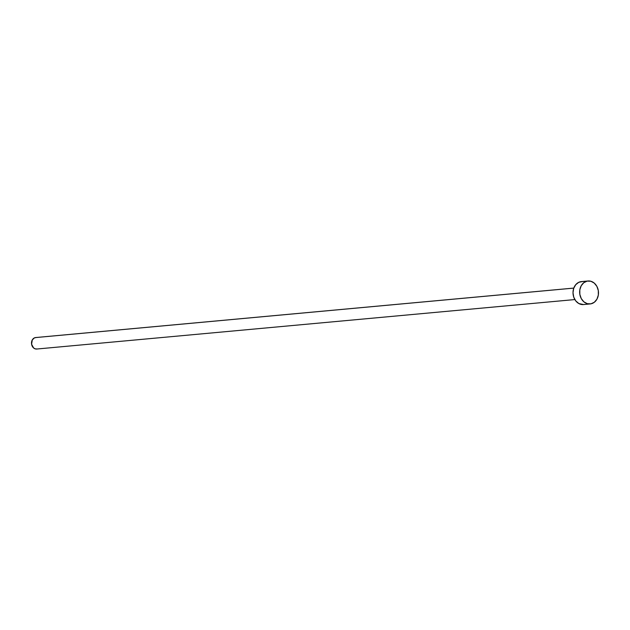 <?xml version="1.0" encoding="UTF-8"?>
<svg xmlns="http://www.w3.org/2000/svg" width="630" height="630" viewBox="0 0 630 630"><rect width="100%" height="100%" fill="white"/><g stroke="black" fill="none" stroke-linecap="round" stroke-linejoin="round"><path stroke-width="0.94" d="M573.796 288.083L35.69 337.546A5.764 4.701 84.7 0 0 35.264 337.609L573.788 288.107L35.264 337.609A5.764 4.701 84.7 0 0 31.555 343.98A5.764 4.701 84.7 0 0 36.745 349.028L574.851 299.565M588.018 280.988L581.38 281.594A11.529 9.411 84.7 0 0 580.537 281.72L587.168 281.114A11.529 9.411 -95.3 0 1 588.018 280.988A11.529 9.411 -95.3 0 1 598.382 291.084A11.529 9.411 -95.3 0 1 590.971 303.825A11.529 9.411 -95.3 0 1 590.129 303.943A11.529 9.411 -95.3 0 1 579.758 293.848A11.529 9.411 -95.3 0 1 587.168 281.114L580.537 281.72A11.529 9.411 84.7 0 0 573.127 294.454A11.529 9.411 84.7 0 0 583.49 304.558A11.529 9.411 84.7 0 0 584.341 304.432M583.538 304.55L578.883 303.573L575.812 300.967L573.749 297.155L573.009 292.722L573.702 288.343L575.726 284.689L578.773 282.311L582.372 281.571M590.971 303.825L587.294 303.684L583.884 301.841L581.262 298.565L579.836 294.368L579.813 289.871L581.199 285.776L583.782 282.705L587.168 281.114L590.853 281.248L594.255 283.091L596.878 286.366L598.303 290.564L598.335 295.06L596.949 299.155L594.358 302.235L590.971 303.825M37.162 348.965L35.327 348.894L33.618 347.973L31.594 344.24L32.28 339.948L34.382 337.9L36.186 337.53M590.129 303.943L583.49 304.558"/></g></svg>
